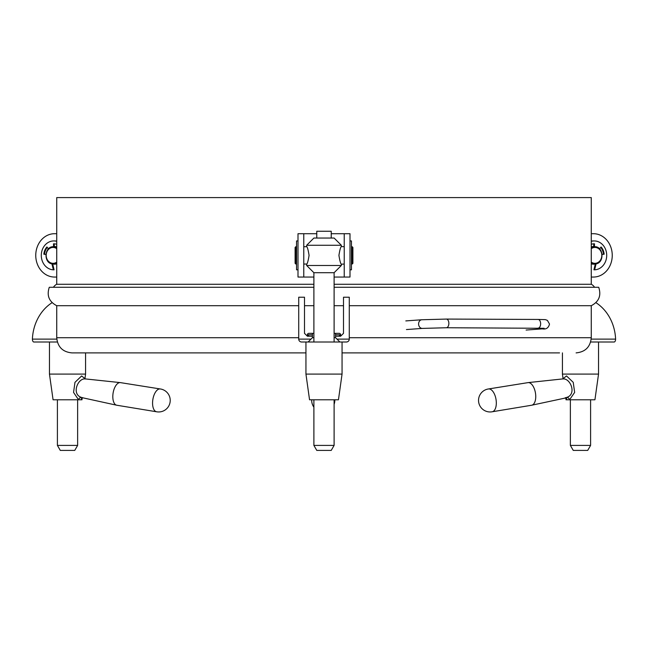 <?xml version="1.0" encoding="UTF-8"?>
<svg xmlns="http://www.w3.org/2000/svg" width="648" height="648" viewBox="0 0 648 648"><rect width="100%" height="100%" fill="white"/><g stroke="black" fill="none" stroke-linecap="round" stroke-linejoin="round"><path stroke-width="0.97" d="M492.245 411.764A11.551 5.792 -99.3 0 0 496.085 399.832A11.551 5.792 -99.3 0 0 488.924 388.93A11.551 5.792 -99.3 0 0 488.527 388.954A11.559 11.559 0 0 0 478.564 401.193A11.559 11.559 0 0 0 492.245 411.764A11.551 5.792 -99.3 0 1 492.18 411.772L531.644 405.235A11.453 5.743 -99.3 0 0 531.789 405.203A11.453 5.743 -99.3 0 0 535.507 393.32A11.453 5.743 -99.3 0 0 528.42 382.595A11.453 5.743 -99.3 0 0 528.104 382.612A11.453 5.743 -99.3 0 0 527.958 382.636L488.495 388.962A11.551 5.792 -99.3 0 0 488.462 388.962M565.178 397.799L566.563 397.443C576.947 394.551 570.686 378.068 562.853 378.918L562.383 378.967M563.169 378.586L566.498 375.937L573.229 382.328L574.646 392.405L569.552 399.792L594.929 399.792L598.541 374.09L598.541 342.006L590.652 342.006L614.158 342.006A2.892 1.442 -90 0 0 615.6 339.115A44.032 38.127 -90 0 0 595.893 302.665M598.541 374.09L562.424 374.09L563.072 378.691M566.563 397.443A2.892 2.171 65.1 0 1 569.552 399.792L566.036 399.792L565.753 397.775M566.02 397.937L565.963 397.896A2.892 2.568 -52.7 0 1 566.903 399.792L565.866 397.823M565.963 397.896L531.789 405.203M53.411 287.283A10.109 10.109 0 0 1 56.587 284.269L313.891 284.269L56.732 284.269L56.732 197.591L591.268 197.591L591.268 284.269L334.109 284.269L591.413 284.269A10.109 10.109 0 0 1 594.589 287.283M56.732 247.406A8.667 7.509 -90 0 0 54.797 246.791A8.667 7.509 -90 0 0 53.792 246.71A8.667 7.509 -90 0 0 53.614 246.71M54.221 243.834L54.294 246.726A8.667 7.509 90 0 1 54.521 246.71A8.667 7.509 90 0 1 55.517 246.791A8.667 7.509 90 0 1 56.732 247.099M56.732 263.663A8.667 7.509 90 0 1 54.521 264.044A8.667 7.509 90 0 1 54.157 264.036M53.614 264.044A8.667 7.509 -90 0 0 53.792 264.044A8.667 7.509 -90 0 0 56.732 263.355M344.226 264.044L341.334 264.19C340.581 263.663 339.779 260.731 338.928 255.377C339.779 250.023 340.581 247.082 341.334 246.564L344.226 246.71M306.666 245.268L341.334 245.268L334.109 238.043L313.891 238.043L306.666 245.268L306.666 246.564C307.419 247.091 308.221 250.031 309.072 255.377C308.221 260.739 307.419 263.679 306.666 264.19L306.666 265.494L341.334 265.494L334.109 272.711L313.891 272.711L313.891 342.006M331.225 450.409L316.775 450.409L313.891 445.403L334.109 445.403L331.225 450.409M313.891 399.792L313.891 445.403M334.109 272.711L334.109 342.006M334.109 399.792L334.109 445.403M313.891 272.711L306.666 265.494M331.225 238.043L331.225 231.255L316.775 231.255L316.775 238.043M341.334 264.19L341.334 265.494M341.334 245.268L341.334 246.564M295.107 263.25L295.107 247.431L295.107 263.25M352.893 247.504L352.893 263.25M339.171 333.331L335.559 333.331L339.171 333.331A1.442 1.442 0 0 1 340.613 334.781L339.285 334.781L340.613 336.223L335.559 336.223L335.559 337.673L337.001 339.115L349.28 339.115A2.892 2.892 0 0 1 346.388 342.006L339.892 342.006L337.001 339.115M308.829 333.331L312.441 333.331L308.829 333.331A1.442 1.442 0 0 0 307.387 334.781L307.387 336.223L308.715 334.781A1.442 1.328 -90 0 1 307.387 336.223L304.495 333.331L304.495 297.213L298.72 297.213L298.72 339.115L311 339.115L308.108 342.006L301.612 342.006A2.892 2.892 0 0 1 298.72 339.115M311 339.115L312.441 337.673L312.441 333.331L312.441 334.781L307.387 334.781M335.559 333.38L335.559 336.223L335.559 334.781L339.285 334.781A1.442 1.328 -90 0 0 340.613 336.223L343.505 333.331L343.505 297.213L349.28 297.213L349.28 339.115M312.441 334.781L312.441 336.223L307.387 336.223M335.559 334.781L335.559 333.331L334.109 333.331M312.441 333.331L313.891 333.331M312.441 337.673L313.891 337.673M334.109 337.673L335.559 337.673M587.704 450.409L573.253 450.409L570.37 445.403L590.595 445.403L587.704 450.409M52.107 302.665A44.032 38.127 -90 0 0 32.4 339.115A2.892 1.442 90 0 0 33.842 342.006L57.348 342.006L49.459 342.006L49.459 374.09L85.577 374.09L84.945 378.602M77.63 445.403L74.747 450.409L60.296 450.409L57.405 445.403L77.63 445.403L77.63 399.792M595.301 264.003L593.924 269.819L594.645 269.819A14.45 12.514 90 0 0 605.759 260.909A14.45 12.514 90 0 0 594.208 240.935A14.45 12.514 90 0 0 591.268 241.34M594.208 240.935L593.479 240.935A14.45 12.514 90 0 0 591.268 241.161M602.13 254.462L604.163 254.219A11.559 10.012 90 0 0 601.077 246.969L599.554 248.832M594.645 269.819L596.055 263.882M594.427 246.71L594.5 243.826A11.559 10.012 90 0 0 594.208 243.818A11.559 10.012 90 0 0 591.268 244.328M602.122 254.372L603.442 254.219A11.559 10.012 90 0 0 600.72 247.398M591.268 247.099A8.667 7.509 -90 0 1 592.483 246.791A8.667 7.509 -90 0 1 593.479 246.71A8.667 7.509 -90 0 1 593.706 246.71L593.779 243.834M593.908 243.826L594.5 243.826M603.442 254.219L604.163 254.219M297.999 269.819L296.549 269.819L296.549 240.935L297.999 240.935M85.739 378.967L85.293 378.918C77.622 378.035 71.256 394.519 81.591 397.443L82.952 397.799M82.434 397.734L116.656 405.211A11.453 5.597 99.2 0 0 116.794 405.235L156.565 411.772A11.551 5.646 99.2 0 1 156.532 411.764A11.559 11.559 0 0 0 170.197 401.185A11.559 11.559 0 0 0 160.218 388.954A11.551 5.646 99.2 0 0 159.837 388.93A11.551 5.646 99.2 0 0 152.807 399.848A11.551 5.646 99.2 0 0 156.532 411.764M160.218 388.954A11.551 5.646 99.2 0 1 160.275 388.962L120.455 382.628A11.453 5.597 99.2 0 0 120.309 382.612A11.453 5.597 99.2 0 0 120.018 382.595A11.453 5.597 99.2 0 0 113.06 393.336A11.453 5.597 99.2 0 0 116.656 405.211M82.142 397.872L81.162 399.792L53.071 399.792L49.459 374.09M81.591 397.443A2.892 2.195 -64.7 0 0 78.586 399.792L73.556 392.413L74.974 382.352L81.624 375.953L84.864 378.513M82.247 397.815L81.964 399.792L81.162 399.792A2.892 2.584 51.7 0 1 82.077 397.921L81.996 398.002M559.548 352.893L342.055 352.893L559.548 352.893M305.945 352.893L71.904 352.893L305.945 352.893M334.109 287.283L598.712 287.283C601.449 295.529 598.963 301.668 591.268 305.702L349.28 305.702M343.505 305.702L334.109 305.702M313.891 305.702L304.495 305.702M298.72 305.702L56.732 305.702L56.732 337.721C57.632 346.939 62.694 351.994 71.904 352.893M313.891 287.283L49.289 287.283C46.551 295.529 49.037 301.668 56.732 305.702M51.945 263.882L53.355 269.819A14.45 12.514 90 0 1 42.242 260.909A14.45 12.514 90 0 1 53.792 240.935L54.521 240.935A14.45 12.514 90 0 1 56.732 241.161M53.792 240.935A14.45 12.514 90 0 1 56.732 241.34M45.878 254.372L44.558 254.219A11.559 10.012 90 0 1 47.28 247.398M53.355 269.819L54.076 269.819L52.699 264.003M45.87 254.462L43.837 254.219A11.559 10.012 90 0 1 46.923 246.969L48.446 248.832M53.573 246.71L53.501 243.826A11.559 10.012 90 0 1 53.792 243.818A11.559 10.012 90 0 1 56.732 244.328M53.501 243.826L54.092 243.826M43.837 254.219L44.558 254.219M591.268 246.945A8.813 7.63 -90 0 1 593.479 246.564A8.813 7.63 -90 0 1 593.714 246.572M591.268 233.709L593.479 233.709A21.668 18.768 -90 0 1 612.247 255.377A21.668 18.768 -90 0 1 593.479 277.044L591.268 277.044M594.896 264.036A8.813 7.63 -90 0 1 593.479 264.19A8.813 7.63 -90 0 1 591.268 263.809M313.891 407.066A11.551 11.445 -177.1 0 1 311.704 399.792A11.559 11.559 0 0 0 313.891 407.187M334.83 399.792L334.797 400.772A11.551 11.445 -177.1 0 1 334.109 404.271M339.892 342.006L308.108 342.006M342.055 374.09L305.945 374.09L309.55 399.792L338.45 399.792L342.055 374.09L342.055 342.006M350.001 269.819L351.451 269.819L351.451 240.935L350.001 240.935M56.732 246.945A8.813 7.63 -90 0 0 54.521 246.564A8.813 7.63 -90 0 0 54.286 246.572M56.732 233.709L54.521 233.709A21.668 18.768 -90 0 0 35.753 255.377A21.668 18.768 -90 0 0 54.521 277.044L56.732 277.044M53.104 264.036A8.813 7.63 -90 0 0 54.521 264.19A8.813 7.63 -90 0 0 56.732 263.809M334.109 277.044L350.001 277.044L350.001 233.709L331.225 233.709M316.775 233.709L297.999 233.709L297.999 277.044L313.891 277.044M303.774 233.709L303.774 277.044M344.226 277.044L344.226 233.709M594.386 246.71A8.667 7.509 90 0 0 594.208 246.71A8.667 7.509 90 0 0 593.204 246.791A8.667 7.509 90 0 0 591.268 247.406M593.843 264.036A8.667 7.509 -90 0 1 593.479 264.044A8.667 7.509 -90 0 1 591.268 263.663M591.268 263.355A8.667 7.509 90 0 0 594.208 264.044A8.667 7.509 90 0 0 594.386 264.044M56.732 263.161A8.667 7.509 90 0 1 53.436 264.044L52.407 263.963C43.262 263.072 44.25 246.2 53.436 246.71A8.667 7.509 90 0 1 54.44 246.791A8.667 7.509 90 0 1 56.732 247.593M56.732 248.654A7.946 6.885 -90 0 0 53.995 247.504A7.946 6.885 -90 0 0 46.251 254.316A7.946 6.885 -90 0 0 52.156 263.25A7.946 6.885 -90 0 0 56.732 262.108M53.792 264.044L53.436 264.044A8.667 7.509 90 0 1 52.431 263.971M296.549 246.71L295.828 246.71L295.828 264.044L295.107 263.323M351.451 264.044L352.172 264.044L352.172 246.71L352.893 247.431M32.4 339.115L56.797 339.115M538.01 319.456A4.333 2.527 90.2 0 1 538.124 319.448C547.43 319.715 544.458 319.375 547.39 320.379L549.512 324.032C548.532 327.945 546.126 329.565 542.311 328.876A4.333 3.515 -94.1 0 1 542.093 328.884A4.333 3.515 -94.1 0 1 540.108 328.139M446.245 319.075A4.333 2.527 90.2 0 1 446.359 319.075L538.124 319.448A4.333 2.527 90.2 0 1 540.635 323.603A4.333 2.527 90.2 0 1 538.196 328.115A4.333 2.527 90.2 0 1 538.091 328.115A4.333 2.527 90.2 0 1 537.978 328.115M422.026 319.748A4.333 3.515 85.9 0 0 421.808 319.756L446.359 319.075A4.333 2.527 90.2 0 1 448.862 323.231A4.333 2.527 90.2 0 1 446.432 327.742A4.333 2.527 90.2 0 1 446.318 327.742L422.431 328.406L406.442 329.557M405.818 320.914L421.808 319.756A4.333 3.515 85.9 0 0 418.6 324.065A4.333 3.515 85.9 0 0 422.213 328.415A4.333 3.515 85.9 0 0 422.431 328.406M591.203 339.115L615.6 339.115M591.268 305.702L591.268 337.721L349.28 337.721M298.72 337.721L56.732 337.721M591.268 262.108A7.946 6.885 90 0 0 595.844 263.25A7.946 6.885 90 0 0 601.749 254.316A7.946 6.885 90 0 0 594.005 247.504A7.946 6.885 90 0 0 591.268 248.654M591.268 247.593A8.667 7.509 -90 0 1 593.56 246.791A8.667 7.509 -90 0 1 594.564 246.71C603.75 246.2 604.738 263.072 595.593 263.963L594.564 264.044A8.667 7.509 -90 0 1 591.268 263.161M595.569 263.971A8.667 7.509 -90 0 1 594.564 264.044L594.208 264.044M563.217 378.942L563.282 378.416L562.61 378.934L528.104 382.612M562.424 352.893L562.424 374.09M54.521 246.71L55.89 246.71M54.521 264.044L55.89 264.044M295.828 246.71L295.107 247.431M352.172 246.71L351.451 246.71M306.739 246.71L303.774 246.71M306.739 264.044L303.774 264.044M296.549 264.044L295.828 264.044M352.172 264.044L352.893 263.323M340.613 334.781L340.613 336.223M590.595 399.792L590.595 445.403M570.37 399.792L570.37 445.403M57.405 399.792L57.405 445.403M446.318 327.742L544.174 328.293M542.311 328.876L526.095 330.043M85.577 352.893L85.577 374.09M84.815 378.959L84.767 378.343L85.528 378.934L120.309 382.612M82.49 397.742L82.077 397.921M591.268 337.721C590.369 346.939 585.306 351.994 576.096 352.893M305.945 342.006L305.945 374.09M334.109 404.336A11.559 11.559 0 0 0 334.805 400.577M592.11 246.71L593.479 246.71M592.11 264.044L593.479 264.044"/></g></svg>
